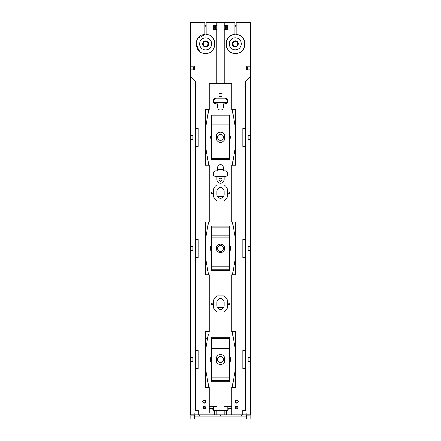 <?xml version="1.0" encoding="UTF-8"?>
<svg xmlns="http://www.w3.org/2000/svg" width="441" height="441" viewBox="0 0 441 441"><rect width="100%" height="100%" fill="white"/><g stroke="black" fill="none" stroke-linecap="round" stroke-linejoin="round"><path stroke-width="0.66" d="M204.889 25.561L206.09 25.561M234.91 25.561L236.111 25.561M204.889 26.168L206.09 26.168M234.91 26.168L236.111 26.168M244.518 46.95L244.518 40.985L244.518 46.95M196.482 46.95L196.482 40.991M236.111 26.873L234.91 26.873M226.718 26.873L225.605 26.873M215.395 26.873L214.282 26.873M206.09 26.873L204.889 26.873M217.496 169.256L223.504 169.256M217.363 196.454L223.637 196.454M202.932 407.247L205.644 407.247M235.356 407.247L238.068 407.247M217.363 307.537L223.637 307.537M194.382 416.188L220.5 416.188L220.494 414.788L220.5 416.188L241.817 416.188L241.822 414.788M199.183 416.188L199.178 414.788M190.777 414.788L190.777 415.141L194.382 415.141L194.382 414.788M194.382 415.141L194.382 418.95L190.777 418.95L190.777 415.141M194.382 69.849L194.382 67.506M194.382 22.315L190.777 22.315M250.223 22.315L246.618 22.315M223.135 360.947A3.004 3.004 0 0 1 219.061 362.144A3.004 3.004 0 0 1 217.865 358.07A3.004 3.004 0 0 1 221.939 356.874A3.004 3.004 0 0 1 223.135 360.947M217.865 246.982A3.004 3.004 0 0 1 221.939 245.786A3.004 3.004 0 0 1 223.135 249.865A3.004 3.004 0 0 1 219.061 251.056A3.004 3.004 0 0 1 217.865 246.982M217.865 135.9A3.004 3.004 0 0 1 221.939 134.703A3.004 3.004 0 0 1 223.135 138.777A3.004 3.004 0 0 1 219.061 139.973A3.004 3.004 0 0 1 217.865 135.9M250.223 414.788L250.223 418.95L246.618 418.95L246.618 415.141L250.223 415.141M246.618 415.141L246.618 414.788M246.618 69.849L246.618 67.506M246.618 416.188L241.817 416.188M226.371 46.503L226.321 41.608M244.391 47.308L244.325 40.456M237.903 34.789L232.947 34.833M237.986 45.258A3.004 3.004 0 0 1 233.912 46.454A3.004 3.004 0 0 1 232.716 42.38A3.004 3.004 0 0 1 236.789 41.184A3.004 3.004 0 0 1 237.986 45.258M237.451 44.965A2.392 2.392 0 0 1 234.204 45.919A2.392 2.392 0 0 1 233.25 42.672A2.392 2.392 0 0 1 236.497 41.719A2.392 2.392 0 0 1 237.451 44.965M232.473 49.089A6.003 6.003 0 0 1 230.081 40.941A6.003 6.003 0 0 1 238.228 38.549A6.003 6.003 0 0 1 240.621 46.696A6.003 6.003 0 0 1 232.473 49.089M205.137 402.589L205.638 401.542C204.74 399.794 203.836 399.794 202.937 401.542L203.081 402.148M203.114 402.203L203.654 402.732M235.863 402.589L235.362 401.542C236.26 399.794 237.164 399.794 238.063 401.542L237.92 402.148M237.886 402.203L237.346 402.732M205.638 401.542C204.74 399.794 203.836 399.794 202.937 401.542C203.836 403.272 204.734 403.272 205.638 401.542M238.063 401.542C237.164 403.272 236.266 403.272 235.362 401.542C236.26 399.794 237.164 399.794 238.063 401.542M212.722 408.383C212.617 409.584 213.108 410.45 214.194 410.973C213.069 410.422 212.584 409.524 212.738 408.278L212.722 408.383M195.561 128.259L198.202 128.259L198.202 146.418L195.561 146.418L195.561 81.745L190.479 76.657L190.479 414.788L231.795 414.788L231.795 408.278L228.278 408.383C228.383 409.584 227.892 410.45 226.806 410.973L227.771 410.257M228.245 409.287L228.273 408.36M216.994 295.939L224.006 295.939C226.338 297.355 227.556 299.433 227.644 302.162L227.644 305.767C227.556 308.496 226.338 310.574 224.006 311.996L216.994 311.996C214.662 310.574 213.444 308.496 213.356 305.767L213.356 302.162C213.444 299.433 214.662 297.355 216.994 295.939M224.105 302.162L224.105 305.767A3.605 3.605 0 0 1 220.5 309.367A3.605 3.605 0 0 1 216.895 305.767L216.895 302.162A3.605 3.605 0 0 1 220.5 298.563A3.605 3.605 0 0 1 224.105 302.162M217.419 307.631L218.637 308.849M218.631 299.081L217.419 300.299M222.369 299.081L223.581 300.299M223.581 307.631L222.363 308.849M225.136 296.727L226.035 297.647M227.181 299.632L227.473 300.597M227.611 301.457L227.644 302.162M215.864 296.727L214.965 297.647M213.819 299.632L213.527 300.597M213.389 301.457L213.356 302.162M215.864 311.208L214.954 310.271M213.868 308.43L213.527 307.338M213.389 306.473L213.356 305.767M225.136 311.208L226.046 310.271M227.132 308.43L227.473 307.338M227.611 306.473L227.644 305.767M215.996 176.483C212.369 176.654 212.369 170.678 215.996 170.854C212.369 170.678 212.369 176.654 215.996 176.483L216.895 176.483L216.895 179.669A3.605 3.605 0 0 0 220.5 183.274A3.605 3.605 0 0 0 224.105 179.669L224.105 176.483L225.004 176.483C228.631 176.654 228.631 170.678 225.004 170.854C228.631 170.678 228.631 176.654 225.004 176.483M213.367 190.666L213.356 191.08C213.444 188.351 214.662 186.273 216.994 184.851L224.006 184.851C226.338 186.273 227.556 188.351 227.644 191.08L227.633 190.666M213.367 195.076L213.356 194.685C213.444 197.414 214.662 199.486 216.994 200.909L224.006 200.909C226.338 199.492 227.556 197.414 227.644 194.685L227.644 191.08M216.851 413.134L224.149 413.134M213.356 194.685L213.356 191.08M220.5 198.285A3.605 3.605 0 0 1 216.895 194.685L216.895 191.08A3.605 3.605 0 0 1 220.5 187.475A3.605 3.605 0 0 1 224.105 191.08L224.105 194.685A3.605 3.605 0 0 1 220.5 198.285M225.136 200.126L226.046 199.189M227.132 197.342L227.473 196.251M227.611 195.391L227.644 194.685M217.419 196.548L218.637 197.766M218.631 187.998L217.419 189.217M222.369 187.998L223.581 189.217M223.581 196.548L222.363 197.766M202.645 401.542A1.643 1.643 0 0 1 204.288 399.899A1.643 1.643 0 0 1 205.93 401.542A1.643 1.643 0 0 1 204.288 403.179A1.643 1.643 0 0 1 202.645 401.542C203.742 403.658 204.833 403.658 205.93 401.542C204.833 399.419 203.742 399.419 202.645 401.542M214.194 413.134L209.205 413.134L209.205 408.278L212.738 408.278M214.194 414.788L214.194 411.26M216.851 406.96L216.851 406.448L209.205 406.448M205.186 352.017L208.24 334.708M208.791 387.43L205.186 366.995M208.527 274.842L205.186 255.912M205.186 240.935L208.527 222.005M208.791 165.259L205.186 144.83M205.186 129.852L208.791 109.418M195.561 350.43L195.561 368.582L198.202 368.582L198.202 350.43L195.561 350.43L195.561 257.5L198.202 257.5L198.202 239.347L195.561 239.347L195.561 257.5M214.094 27.458C214.761 28.748 215.429 28.748 216.096 27.458C215.429 26.162 214.761 26.162 214.094 27.458M214.315 28.086L214.784 28.406M215.395 26.499L215.395 28.411L216.096 27.458M235.07 401.542A1.643 1.643 0 0 0 236.712 403.179A1.643 1.643 0 0 0 238.355 401.542A1.643 1.643 0 0 0 236.712 399.899A1.643 1.643 0 0 0 235.07 401.542C236.167 399.419 237.258 399.419 238.355 401.542C237.258 403.658 236.167 403.658 235.07 401.542M235.814 129.852L232.209 109.418M232.209 165.259L235.814 144.83M235.814 240.935L232.473 222.005M232.473 274.842L235.814 255.912M235.814 352.017L232.209 331.588M232.209 387.43L235.814 366.995M226.806 414.788L226.806 411.26M231.795 413.134L226.806 413.134M231.795 406.448L224.149 406.448L224.149 406.966M245.439 128.259L245.439 410.543L242.726 410.543L242.726 414.788L250.521 414.788L250.521 76.657L245.439 81.745L245.439 128.259L242.798 128.259L242.798 146.418L245.439 146.418M192.921 361.438L192.921 357.574L190.479 357.574L192.96 357.574L192.96 361.438L190.479 361.438L192.921 361.438M192.921 250.356L192.921 246.491L190.479 246.491L192.96 246.491L192.96 250.356L190.479 250.356L192.921 250.356M192.921 139.268L192.921 135.409L190.479 135.409L192.96 135.409L192.96 139.268L190.479 139.268L192.921 139.268M216.818 29.58L213.576 29.58L213.576 25.335L216.818 25.335L216.818 83.707L209.205 83.707L209.205 109.418L205.186 109.418L205.186 165.259L209.205 165.259L209.205 222.005L205.186 222.005L205.186 274.842L209.205 274.842L209.205 331.588L205.186 331.588L205.186 387.43L209.205 387.43L209.205 413.134M216.851 414.788L216.851 410.56M224.149 410.571L224.149 414.788M216.895 176.483L224.105 176.483M220.5 181.29C222.589 180.209 222.589 179.129 220.5 178.048C218.411 179.129 218.411 180.209 220.5 181.29M229.579 363.478L229.579 381.724L211.421 381.724L211.421 363.478A9.906 9.906 0 0 1 211.421 355.534L211.421 337.288L229.579 337.288L229.579 355.534A9.906 9.906 0 0 1 229.579 363.478M227.644 192.089L229.656 192.089L229.656 193.676L227.644 193.676M213.356 192.089L211.344 192.089L211.344 193.676L213.356 193.676M215.996 170.854L217.496 170.854L217.496 167.663A3.004 3.004 0 0 1 220.5 164.658A3.004 3.004 0 0 1 223.504 167.663L223.504 170.854L225.004 170.854M227.644 304.759L229.844 304.759L229.844 303.171L227.644 303.171M213.356 304.759L211.156 304.759L211.156 303.171L213.356 303.171M211.421 115.123L229.579 115.123L229.579 133.369L230.406 137.338L229.579 141.313L229.579 159.554L211.421 159.554L211.421 141.313L210.594 137.338L211.421 133.369L211.421 115.123M229.579 226.205L229.579 244.452A9.906 9.906 0 0 1 229.579 252.395L229.579 270.642L211.421 270.642L211.421 252.395A9.906 9.906 0 0 1 211.421 244.452L211.421 226.205L229.579 226.205M225.004 98.2L215.996 98.2C212.369 98.023 212.369 103.999 215.996 103.822L217.496 103.822L217.496 107.014A3.004 3.004 0 0 0 220.5 110.018A3.004 3.004 0 0 0 223.504 107.014L223.504 103.822L225.004 103.822C228.631 103.999 228.631 98.023 225.004 98.2L227.661 100.085M220.5 93.387C219.513 93.481 218.973 94.021 218.879 95.008C218.973 95.989 219.513 96.529 220.5 96.629C221.487 96.529 222.027 95.989 222.121 95.008C222.027 94.021 221.487 93.481 220.5 93.387M224.904 27.458C225.572 26.162 226.239 26.162 226.906 27.458C226.239 28.748 225.572 28.748 224.904 27.458L225.605 28.411L225.605 26.499M226.685 28.086L226.216 28.406M190.479 66.106L194.657 66.106L194.657 69.865L190.479 69.865L190.479 22.315L204.889 22.315L204.889 34.503C193.02 34.652 193.632 54.056 205.489 53.455C217.319 54.056 217.97 34.696 206.123 34.503L206.09 22.315L216.818 22.315L216.818 25.335M195.561 368.582L195.561 410.543L198.274 410.543L198.274 414.788M195.561 146.418L195.561 239.347M224.182 25.335L224.182 29.58L227.424 29.58L227.424 25.335L224.182 25.335L224.182 22.315L216.818 22.315M216.818 83.707L231.795 83.707L231.795 109.418L235.814 109.418L235.814 165.259L231.795 165.259L231.795 222.005L235.814 222.005L235.814 274.842L231.795 274.842L231.795 331.588L235.814 331.588L235.814 387.43L231.795 387.43L231.795 414.788L242.726 414.788M245.439 350.43L242.798 350.43L242.798 368.582L245.439 368.582M245.439 239.347L242.798 239.347L242.798 257.5L245.439 257.5M248.04 357.574L248.04 361.438L250.521 361.438L248.079 361.438L248.079 357.574L250.521 357.574L248.04 357.574M248.04 246.491L248.04 250.356L250.521 250.356L248.079 250.356L248.079 246.491L250.521 246.491L248.04 246.491M248.04 135.409L248.04 139.268L250.521 139.268L248.079 139.268L248.079 135.409L250.521 135.409L248.04 135.409M190.479 76.657L190.479 69.865M194.657 67.506L193.219 67.506L193.219 69.849L194.657 69.849M190.479 69.788L193.219 69.788M198.141 410.543L198.141 413.085L194.823 413.085L194.823 414.788M203.003 408.063L204.288 408.934C206.079 408.008 206.079 407.082 204.288 406.155C202.496 407.082 202.496 408.008 204.288 408.934L205.611 407.131M205.572 407.021L204.288 406.155L202.965 407.958M204.889 34.503L197.722 38.516M196.002 43.846L199.453 51.288M206.123 34.503L206.09 34.503C217.959 34.652 217.347 54.056 205.489 53.455M242.859 410.543L242.859 413.085L246.177 413.085L246.177 414.788M219.056 180.408L219.585 181.008M221.944 180.408L221.415 181.008M220.18 96.596L220.82 96.596M215.996 98.2L213.339 100.085M213.339 101.943L215.996 103.822M227.661 101.943L225.004 103.822M229.579 133.369L230.406 137.338L229.579 141.313M211.421 141.313L210.594 137.338L211.421 133.369M224.182 83.707L224.182 29.58M250.521 76.657L250.521 69.865L246.343 69.865L246.343 66.106L250.521 66.106L250.521 22.315L236.111 22.315L236.111 34.503A9.487 9.487 0 0 1 244.992 44.271A9.487 9.487 0 0 1 235.511 53.455A9.487 9.487 0 0 1 226.029 44.271A9.487 9.487 0 0 1 234.91 34.503L234.91 22.315L224.182 22.315M236.712 408.934A1.389 1.389 0 0 1 235.323 407.545A1.389 1.389 0 0 1 236.712 406.155A1.389 1.389 0 0 1 238.101 407.545A1.389 1.389 0 0 1 236.712 408.934C234.921 408.008 234.921 407.082 236.712 406.155C238.504 407.082 238.504 408.008 236.712 408.934M250.521 69.865L250.521 66.106M246.343 67.506L247.781 67.506L247.781 69.788L250.521 69.788M236.111 34.503C247.98 34.652 247.368 54.056 235.511 53.455C223.681 54.056 223.03 34.696 234.877 34.503L234.91 34.503M247.781 69.788L246.343 69.849M216.812 250.438A4.201 4.201 0 0 0 222.518 252.114A4.201 4.201 0 0 0 224.188 246.409A4.201 4.201 0 0 0 218.482 244.733A4.201 4.201 0 0 0 216.812 250.438M211.493 237.153L211.493 269.738L229.507 269.738L229.507 227.109L211.493 227.109L211.493 237.153L229.507 237.153M216.299 136.44L216.299 138.237A4.201 4.201 0 0 0 220.5 142.443A4.201 4.201 0 0 0 224.701 138.237L224.701 136.44A4.201 4.201 0 0 0 220.5 132.234A4.201 4.201 0 0 0 216.299 136.44M211.493 155.05L211.493 116.022L229.507 116.022L229.507 158.655L211.493 158.655L211.493 155.05L229.507 155.05M216.299 358.605L216.299 360.407A4.201 4.201 0 0 0 220.5 364.613A4.201 4.201 0 0 0 224.701 360.407L224.701 358.605A4.201 4.201 0 0 0 220.5 354.404A4.201 4.201 0 0 0 216.299 358.605M211.493 377.22L211.493 338.192L229.507 338.192L229.507 380.826L211.493 380.826L211.493 377.22L229.507 377.22M196.548 47.137L196.581 40.699M202.838 34.861L208.24 34.889M214.563 46.74L214.591 41.3M208.207 45.318A3.004 3.004 0 0 1 204.133 46.514A3.004 3.004 0 0 1 202.937 42.441A3.004 3.004 0 0 1 207.011 41.245A3.004 3.004 0 0 1 208.207 45.318M207.672 45.026A2.392 2.392 0 0 1 204.426 45.98A2.392 2.392 0 0 1 203.472 42.733A2.392 2.392 0 0 1 206.719 41.779A2.392 2.392 0 0 1 207.672 45.026M202.695 49.149A6.003 6.003 0 0 1 200.302 41.002A6.003 6.003 0 0 1 208.45 38.61A6.003 6.003 0 0 1 210.842 46.757A6.003 6.003 0 0 1 202.695 49.149M227.154 406.971L227.148 410.571L215.142 410.56A1.803 1.803 0 0 1 213.339 408.757A1.803 1.803 0 0 1 215.147 406.955L227.154 406.971M213.653 102.566L227.347 102.566M207.628 338.192L205.186 338.192M194.861 413.085L194.861 414.788M198.103 414.788L198.103 413.085M242.897 413.085L242.897 414.788M246.139 413.085L246.139 414.788M211.493 266.138L229.507 266.138M211.493 235.918L229.507 235.918M211.493 126.065L229.507 126.065M211.493 124.836L229.507 124.836M211.493 348.236L229.507 348.236M211.493 347.006L229.507 347.006"/></g></svg>
